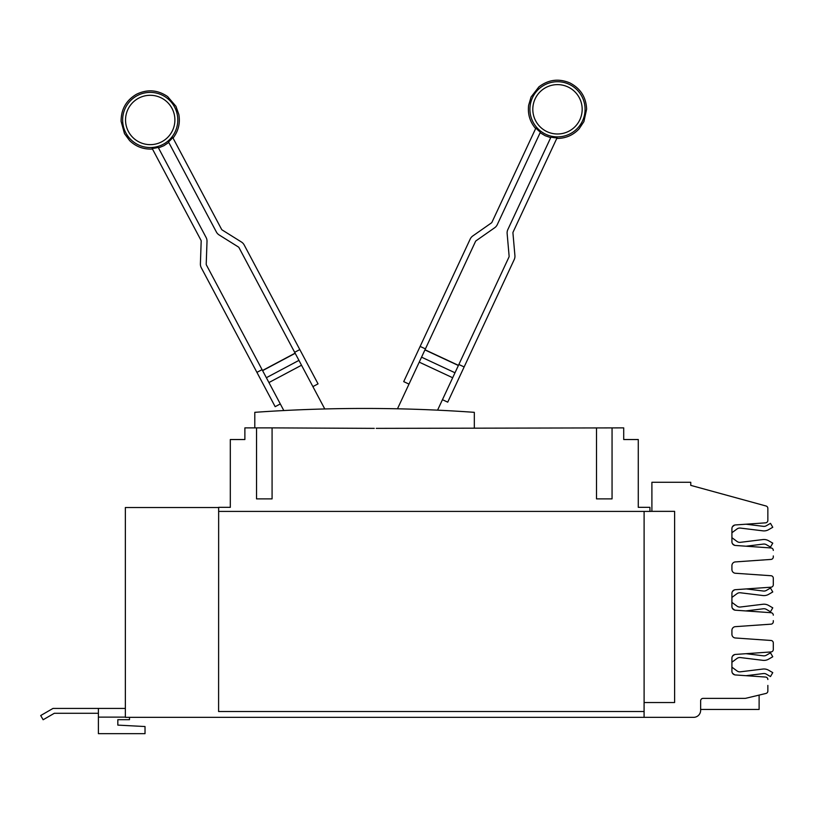 <?xml version="1.0" encoding="UTF-8"?>
<svg xmlns="http://www.w3.org/2000/svg" width="814" height="814" viewBox="0 0 814 814"><rect width="100%" height="100%" fill="white"/><g stroke="black" fill="none" stroke-linecap="round" stroke-linejoin="round"><path stroke-width="1.22" d="M280.311 403.937L275.163 406.674L201.292 267.755A7.774 7.774 0 0 1 200.397 263.838L201.18 241.198A1.943 1.943 0 0 0 200.956 240.222L152.157 148.443A28.541 28.541 0 0 0 158.191 147.375L206.105 237.485A7.774 7.774 0 0 1 207.01 241.402L206.217 264.041A1.943 1.943 0 0 0 206.441 265.018L283.821 410.551M408.994 384.096L403.713 381.634L470.207 239.041A7.774 7.774 0 0 1 472.792 235.958L491.341 222.965A1.943 1.943 0 0 0 491.992 222.191L535.917 127.991A28.541 28.541 0 0 0 540.404 132.163L497.273 224.654A7.774 7.774 0 0 1 494.688 227.737L476.129 240.73A1.943 1.943 0 0 0 475.488 241.504L397.476 408.801M241.432 242.012A7.774 7.774 0 0 1 244.18 244.953L299.806 349.572L294.658 352.309L239.031 247.69A1.943 1.943 0 0 0 238.349 246.957L219.139 234.951A7.774 7.774 0 0 1 216.392 232.01L168.488 141.901A28.541 28.541 0 0 0 172.741 137.505L221.54 229.273A1.943 1.943 0 0 0 222.222 230.006L241.432 242.012M256.919 372.374L262.067 369.637M514.916 255.606A7.774 7.774 0 0 1 514.224 259.564L464.143 366.941L458.862 364.479L508.943 257.102A1.943 1.943 0 0 0 509.116 256.105L507.142 233.547A7.774 7.774 0 0 1 507.834 229.579L550.966 137.088A28.541 28.541 0 0 0 557.051 137.841L513.115 232.041A1.943 1.943 0 0 0 512.942 233.038L514.916 255.606M420.126 346.418L425.417 348.88M312.902 386.609L318.05 383.872L299.806 349.572M324.776 408.954L294.658 352.309M442.45 399.694L447.731 402.157L464.143 366.941M437.566 410.164L458.862 364.479M295.116 353.164L262.525 370.492L295.116 353.164M458.455 365.364L425 349.766M254.792 427.879L254.792 412.332A1552.359 1552.359 0 0 1 474.318 412.332L474.318 427.879M731.918 667.165L737.006 670.919A4.711 4.711 0 0 0 740.384 671.815L762.85 669.057A9.249 9.249 0 0 1 768.609 670.227L772.761 672.618L770.492 676.556L766.34 674.155A4.711 4.711 0 0 0 763.41 673.565L746.041 675.691L765.567 677.055L735.368 674.948A3.704 3.704 0 0 1 731.918 671.255L731.918 658.129A3.704 3.704 0 0 1 735.368 654.436L771 651.943A2.462 2.462 0 0 0 773.3 649.48L773.3 642.938A2.462 2.462 0 0 0 771 640.476L735.368 637.983A3.704 3.704 0 0 1 731.918 634.289L731.918 630.341A3.704 3.704 0 0 1 735.368 626.658L771 624.165A2.462 2.462 0 0 0 773.3 621.703L773.3 620.624M734.676 674.826A9.249 9.249 0 0 1 734.309 674.572L732.488 673.229A3.704 3.704 0 0 0 734.676 674.826M731.918 602.37L737.006 606.135A4.711 4.711 0 0 0 740.384 607.02L762.85 604.263A9.249 9.249 0 0 1 768.609 605.433L772.761 607.834L770.492 611.762L766.34 609.371A4.711 4.711 0 0 0 763.41 608.77L745.777 610.927L771 612.698L735.368 610.205A3.704 3.704 0 0 1 731.918 606.511L731.918 593.386A3.704 3.704 0 0 1 735.368 589.692L771 587.199A2.462 2.462 0 0 0 773.3 584.737L773.3 578.194A2.462 2.462 0 0 0 771 575.732L735.368 573.249A3.704 3.704 0 0 1 731.918 569.556L731.918 565.608A3.704 3.704 0 0 1 735.368 561.914L771 559.422A2.462 2.462 0 0 0 773.3 556.959L773.3 555.931M734.798 610.124A9.249 9.249 0 0 1 734.309 609.788L732.437 608.404M731.918 537.678L737.006 541.442A4.711 4.711 0 0 0 740.384 542.327L762.85 539.57A9.249 9.249 0 0 1 768.609 540.74L772.761 543.141L770.492 547.069L766.34 544.678A4.711 4.711 0 0 0 763.41 544.078L746.041 546.214L771 547.954L735.368 545.461A3.704 3.704 0 0 1 731.918 541.768L731.918 528.642A3.704 3.704 0 0 1 735.368 524.949L765.567 522.842A2.462 2.462 0 0 0 767.856 520.38L767.856 508.384A2.462 2.462 0 0 0 766.045 506.003L690.76 485.368L690.76 482.275L651.902 482.275L651.902 511.355L674.613 511.355L674.613 702.533L644.088 702.533L644.088 717.338L125.356 717.338L125.356 507.529L218.651 507.529M734.676 545.349A9.249 9.249 0 0 1 734.309 545.095L732.488 543.752A3.704 3.704 0 0 0 734.676 545.349M256.532 427.879L272.079 427.879L272.079 498.88L256.532 498.88L256.532 427.879L244.882 427.879L244.882 439.529L230.311 439.529L230.311 507.336L218.651 507.336L218.6 711.517L644.088 711.517M376.241 428.368L623.707 427.879L623.707 439.529L638.278 439.529L638.278 507.336L649.938 507.336L649.938 511.416L218.651 511.416M117.827 725.111L117.827 719.688L117.827 725.111L145.024 726.536L145.024 733.668L98.402 733.668L98.402 708.414L53.032 708.414L40.7 715.537L43.132 719.749L54.335 713.278L98.402 713.278M734.309 654.802A9.249 9.249 0 0 1 734.676 654.548A3.704 3.704 0 0 0 732.488 656.145L734.309 654.802L732.488 656.145M746.041 653.693L763.41 655.819A4.711 4.711 0 0 0 766.34 655.219L770.492 652.828L772.761 656.756L768.609 659.157A9.249 9.249 0 0 1 762.85 660.327L740.384 657.57A4.711 4.711 0 0 0 737.006 658.455L731.918 662.22M740.384 657.57A4.711 4.711 0 0 0 737.006 658.455M772.761 656.756L768.609 659.157M763.41 655.819A4.711 4.711 0 0 0 766.34 655.219M734.309 590.018A9.249 9.249 0 0 1 734.554 589.845A3.704 3.704 0 0 0 732.559 591.31L734.309 590.018L732.559 591.31M746.296 588.929L763.41 591.025A4.711 4.711 0 0 0 766.34 590.435L770.492 588.034L772.761 591.971L768.609 594.362A9.249 9.249 0 0 1 762.85 595.533L740.384 592.775A4.711 4.711 0 0 0 737.006 593.671L731.918 597.425M740.384 592.775A4.711 4.711 0 0 0 737.006 593.671M772.761 591.971L768.609 594.362M734.309 525.325A9.249 9.249 0 0 1 734.676 525.071A3.704 3.704 0 0 0 732.488 526.668L734.309 525.325L732.488 526.668M746.041 524.206L763.41 526.343A4.711 4.711 0 0 0 766.34 525.742L770.492 523.341L772.761 527.279L768.609 529.67A9.249 9.249 0 0 1 762.85 530.84L740.384 528.082A4.711 4.711 0 0 0 737.006 528.978L731.918 532.732M740.384 528.082A4.711 4.711 0 0 0 737.006 528.978M772.761 527.279L768.609 529.67M272.079 427.879L374.267 428.368M612.057 427.879L612.057 498.88L596.509 498.88L596.509 427.879M117.827 719.688L129.487 719.688L129.487 717.338M98.402 708.414L125.356 708.414M644.108 702.533L644.108 511.416M773.3 643.966L773.3 649.48M644.088 717.338L693.64 717.338A7.011 7.011 0 0 0 700.64 710.337L700.64 700.834A2.462 2.462 0 0 1 703.113 698.371L744.8 698.371A5.423 5.423 0 0 0 746.072 698.219L765.974 693.447A2.462 2.462 0 0 0 767.856 691.045L767.856 685.419M773.3 579.171L773.3 584.737M767.856 514.479L767.856 520.38M649.938 511.416L651.902 511.355M773.3 550.417A2.462 2.462 0 0 0 771 547.954M773.3 615.16A2.462 2.462 0 0 0 771 612.698M767.856 679.517A2.462 2.462 0 0 0 765.567 677.055M759.116 695.085L759.116 709.442L700.64 709.442M138.634 98.179A24.685 24.685 0 0 1 172.008 108.384A24.685 24.685 0 0 1 161.803 141.758A24.685 24.685 0 0 1 128.429 131.553A24.685 24.685 0 0 1 138.634 98.179M163.166 144.322A27.584 27.584 0 0 1 125.865 132.916A27.584 27.584 0 0 1 137.271 95.614A27.584 27.584 0 0 1 174.572 107.021A27.584 27.584 0 0 1 163.166 144.322M567.928 86.935A24.685 24.685 0 0 1 579.863 119.739A24.685 24.685 0 0 1 547.059 131.675A24.685 24.685 0 0 1 535.124 98.87A24.685 24.685 0 0 1 567.928 86.935M545.838 134.3A27.584 27.584 0 0 1 532.498 97.649A27.584 27.584 0 0 1 569.149 84.3A27.584 27.584 0 0 1 582.488 120.96A27.584 27.584 0 0 1 545.838 134.3M301.526 365.221L268.935 382.549M298.952 360.378L266.361 377.716M295.187 353.307L262.596 370.635M452.686 377.747L419.23 362.138M454.995 372.771L421.55 357.173M458.384 365.506L424.928 349.908M98.402 717.124L125.356 717.124M173.046 138.075C178.419 131.044 180.342 123.168 178.836 114.448L175.946 106.288L167.653 96.612C157.733 89.825 147.365 89.031 136.538 94.241C126.17 100.305 121.032 109.341 121.113 121.357L124.491 133.649L129.64 140.608C136.03 146.734 143.63 149.532 152.462 149.023M168.773 142.44L163.899 145.696L158.476 147.914M556.766 138.431C565.618 138.482 573.066 135.287 579.12 128.836L583.903 121.622L586.629 109.168C586.09 97.161 580.484 88.411 569.81 82.896C558.73 78.266 548.412 79.599 538.868 86.895L531.084 96.988L528.632 105.291C527.584 114.072 529.914 121.835 535.643 128.581M550.712 137.647L545.177 135.714L540.14 132.713"/></g></svg>
